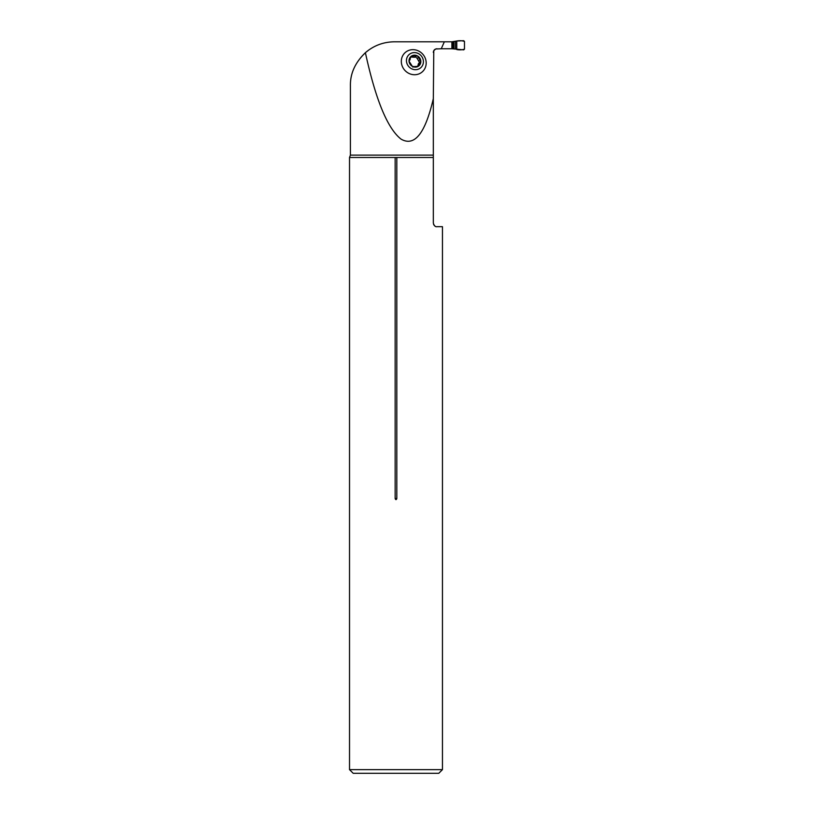 <?xml version="1.0" encoding="UTF-8"?>
<svg xmlns="http://www.w3.org/2000/svg" width="814" height="814" viewBox="0 0 814 814"><rect width="100%" height="100%" fill="white"/><g stroke="black" fill="none" stroke-linecap="round" stroke-linejoin="round"><path stroke-width="1.22" d="M401.343 62.2A12.892 12.068 -131.5 0 1 412.932 49.664A12.892 12.068 -131.5 0 1 426.16 62.2A12.892 12.068 -131.5 0 1 414.56 74.735A12.892 12.068 -131.5 0 1 401.343 62.2M433.791 50.631L435.704 48.993L441.249 48.759L444.352 41.799L394.363 41.799C383.394 41.941 373.738 45.574 365.394 52.686C375.671 99.847 387.576 128.673 401.088 139.143C414.529 146.907 425.274 133.415 433.323 98.657L433.781 50.651M436.772 48.769A3.663 3.663 0 0 1 436.986 48.759C434.768 48.982 433.547 50.203 433.323 52.422M369.057 49.807L365.71 52.422C355.27 62.302 350.173 73.413 350.407 85.755L350.407 155.108L433.323 155.108L433.323 98.657M365.394 52.686C355.179 62.525 350.183 73.545 350.407 85.755M444.352 41.799L451.892 41.799L451.892 48.759L441.249 48.759M442.45 769.637L349.521 769.637L353.184 773.3L438.787 773.3L442.45 769.637L442.45 226.689L436.986 226.689C435.337 227.004 434.116 225.783 433.323 223.026L433.323 155.108M395.156 498.575L396.815 498.575C396.265 499.938 395.706 499.938 395.156 498.575L395.156 157.489L349.521 157.489L349.521 769.637M433.587 224.399L433.842 224.908M434.31 225.529L435.236 226.241M433.323 157.489L396.815 157.489L396.815 498.575M395.156 157.489L396.815 157.489M411.284 56.237L409.025 61.152A6.146 5.749 -131.5 0 1 417.551 55.973A6.146 5.749 -131.5 0 1 418.223 66.321A6.146 5.749 -131.5 0 1 409.025 61.152L412.311 66.321L413.726 66.575M414.377 52.595A8.791 8.232 48.5 0 0 407.885 65.425A8.791 8.232 48.5 0 0 422.537 65.425A8.791 8.232 48.5 0 0 414.377 52.595M411.64 55.973L416.015 55.83M415.873 56.085L417.551 55.973L420.848 61.152L418.335 63.828L417.836 66.514M413.136 56.085L412.088 57.112L414.621 57.265L415.822 56.156M409.035 60.674L410.164 59.676L409.066 60.44M418.335 57.458L417.206 58.486L419.648 62.729M419.943 62.627L418.223 66.321L413.492 66.656M412.871 67.135L413.451 66.667M418.813 65.008L417.724 65.965M419.841 59.86L418.762 60.816M415.262 56.705L417.246 58.415M410.826 56.838L412.047 57.051M456.766 49.552L456.766 41.005L463.715 40.7L464.479 41.433L464.479 49.125C462.25 49.908 459.686 50.051 456.766 49.552L456.766 41.005C459.686 40.507 462.25 40.649 464.479 41.433L464.479 49.125L463.715 49.858L451.892 48.759M451.892 41.799L456.766 41.005M418.762 64.957L417.684 65.903M418.274 57.54L417.206 58.486M419.759 59.87L418.691 60.816M413.166 56.156L412.088 57.112M455.474 48.911L455.474 41.646M453.988 48.759L453.988 41.799M453.337 48.759L453.337 41.799M452.767 48.759L452.767 41.799M452.35 48.759L452.35 41.799M451.943 48.759L451.943 41.799M350.407 155.108L349.521 157.489"/></g></svg>
